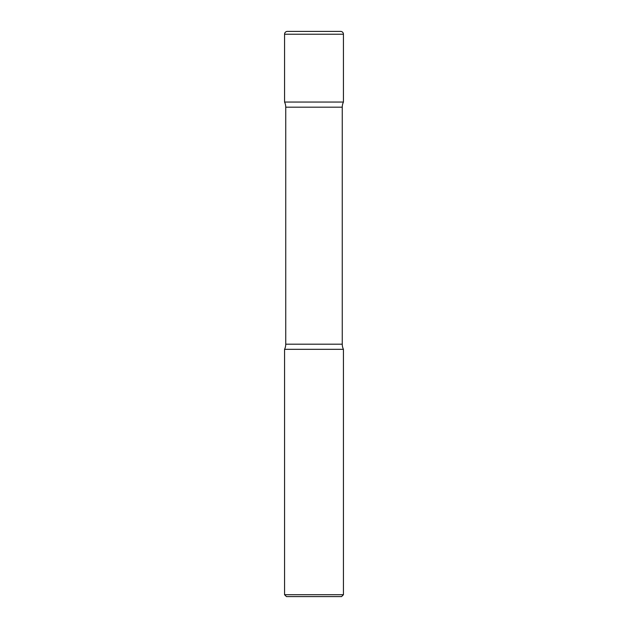 <?xml version="1.0" encoding="UTF-8"?>
<svg xmlns="http://www.w3.org/2000/svg" width="628" height="628" viewBox="0 0 628 628"><rect width="100%" height="100%" fill="white"/><g stroke="black" fill="none" stroke-linecap="round" stroke-linejoin="round"><path stroke-width="0.94" d="M284.562 34.226L284.562 102.05A11.775 11.775 0 0 1 285.74 107.184L285.74 344.191L285.74 107.184A11.775 11.775 0 0 0 284.562 102.05L343.438 102.05A11.775 11.775 0 0 0 342.26 107.184L342.26 344.191L342.26 107.184A11.775 11.775 0 0 1 343.438 102.05L343.438 34.226L284.562 34.226A2.826 2.826 0 0 1 287.389 31.4L340.611 31.4A2.826 2.826 0 0 1 343.438 34.226M337.668 31.4L290.332 31.4M343.438 349.325L284.562 349.325L284.562 594.716L343.438 594.716L343.438 349.325A11.775 11.775 0 0 1 342.26 344.191A11.775 11.775 0 0 0 343.438 349.325L284.562 349.325A11.775 11.775 0 0 0 285.74 344.191A11.775 11.775 0 0 1 284.562 349.325L343.438 349.325M343.438 594.716L341.554 596.6L286.447 596.6L284.562 594.716M342.26 107.184L285.74 107.184L342.26 107.184M342.26 344.191L285.74 344.191L342.26 344.191"/></g></svg>
